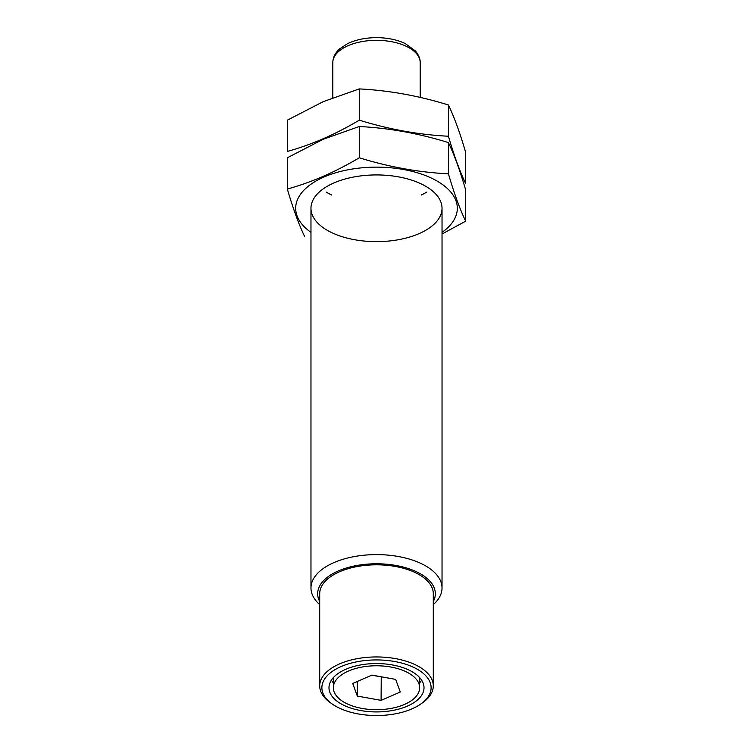 <?xml version="1.0" encoding="UTF-8"?>
<svg xmlns="http://www.w3.org/2000/svg" width="753" height="753" viewBox="0 0 753 753"><rect width="100%" height="100%" fill="white"/><g stroke="black" fill="none" stroke-linecap="round" stroke-linejoin="round"><path stroke-width="1.13" d="M371.907 675.112L395.683 679.394L400.276 692.026L381.093 700.365L357.317 696.073L352.724 683.451L371.907 675.112M404.521 704.432A43.137 21.959 180 0 0 419.637 687.734A43.137 21.959 180 0 0 376.5 665.774A43.137 21.959 180 0 0 333.363 687.734A43.137 21.959 180 0 0 358.437 707.679A43.137 21.959 180 0 0 404.521 704.432M433.295 604.603A65.53 33.358 180 0 0 442.03 587.961A65.53 33.358 180 0 0 376.5 554.603A65.53 33.358 180 0 0 310.97 587.961A65.53 33.358 180 0 0 319.705 604.603M433.295 601.543A58.828 29.951 180 0 0 376.5 563.781A58.828 29.951 180 0 0 319.705 601.543M420.532 704.177L422.301 702.954A56.795 28.915 180 0 0 433.295 685.861L433.295 593.731A56.795 28.915 180 0 0 376.5 564.816A56.795 28.915 180 0 0 319.705 593.731L319.705 685.861A56.795 28.915 180 0 0 330.699 702.954L332.468 704.177A54.611 27.795 180 0 0 411.966 708.874A54.611 27.795 180 0 0 420.532 704.177A54.611 27.795 180 0 0 413.105 667.102A54.611 27.795 180 0 0 339.895 667.102A54.611 27.795 180 0 0 332.468 704.177M433.295 685.861A56.795 28.915 180 0 0 376.5 656.945A56.795 28.915 180 0 0 319.705 685.861M407.354 706.126A47.514 24.181 180 0 0 424.014 687.734A47.514 24.181 180 0 0 376.5 663.553A47.514 24.181 180 0 0 328.986 687.734A47.514 24.181 180 0 0 356.611 709.702A47.514 24.181 180 0 0 407.354 706.126M419.637 682.83A47.514 24.181 180 0 0 421.652 680.213M331.348 680.213A47.514 24.181 180 0 0 333.363 682.83M381.244 676.796L381.093 700.365M381.093 676.862L371.756 675.177M357.317 681.456L357.317 696.073M287.335 120.179L323.301 101.627L359.266 88.91C388.981 90.416 418.706 95.772 448.421 104.978C454.172 116.913 459.914 132.697 465.665 152.322L465.665 183.581C459.914 171.646 454.172 155.862 448.421 136.237C418.706 134.731 388.981 129.365 359.266 120.16C335.593 134.298 311.62 144.727 287.335 151.438L287.335 120.179M326.2 192.062A65.53 33.358 180 0 0 331.715 195.036M421.285 195.036A65.53 33.358 180 0 0 426.8 192.062M359.266 120.16L359.266 88.91M448.421 136.237L448.421 104.978M287.335 189.041L287.335 157.782L323.301 139.23L359.266 126.513C388.981 128.019 418.706 133.385 448.421 142.59C454.172 154.516 459.914 170.3 465.665 189.925L465.665 221.184C459.914 209.249 454.172 193.474 448.421 173.839C418.706 172.333 388.981 166.978 359.266 157.772C335.593 171.9 311.62 182.33 287.335 189.041C293.086 208.666 298.828 224.45 304.579 236.386M442.03 232.366A80.825 41.142 180 0 0 452.685 222.022A80.825 41.142 180 0 0 422.282 174.376A80.825 41.142 180 0 0 324.006 177.002A80.825 41.142 180 0 0 310.97 232.366M442.03 234.004L465.665 221.184M333.937 182.923A65.53 33.358 180 0 0 323.658 188.561A65.53 33.358 180 0 0 332.581 233.044A65.53 33.358 180 0 0 420.419 233.044A65.53 33.358 180 0 0 429.342 188.561A65.53 33.358 180 0 0 333.937 182.923M359.266 157.772L359.266 126.513M448.421 173.839L448.421 142.59M332.817 62.574C332.93 57.332 335.254 52.719 339.791 48.738L347.651 43.618C355.943 39.683 365.572 37.697 376.547 37.65C387.475 37.706 397.066 39.693 405.33 43.608L415.505 51.025C420.758 57.642 420.183 62.17 420.183 62.574A43.683 22.242 180 0 0 376.5 40.333A43.683 22.242 180 0 0 332.817 62.574L332.817 97.721M420.183 62.574L420.183 97.391M310.97 208.289L310.97 587.961M442.03 208.289L442.03 587.961M333.363 677.606L333.363 687.734M419.637 677.606L419.637 687.734"/></g></svg>
